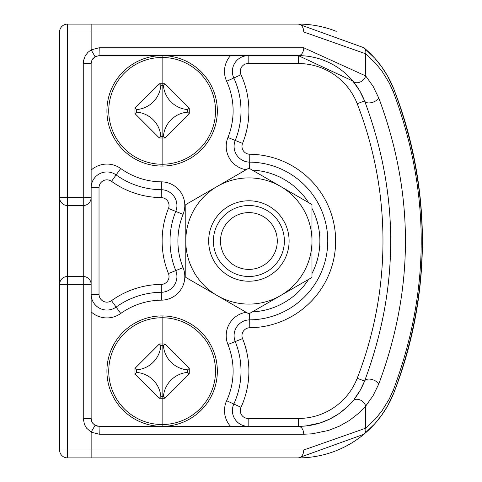 <?xml version="1.0" encoding="UTF-8"?>
<svg xmlns="http://www.w3.org/2000/svg" width="482" height="482" viewBox="0 0 482 482"><rect width="100%" height="100%" fill="white"/><g stroke="black" fill="none" stroke-linecap="round" stroke-linejoin="round"><path stroke-width="0.72" d="M215.52 110.86A53.388 53.388 0 0 0 162.127 57.472A53.388 53.388 0 0 0 108.739 110.86A53.388 53.388 0 0 0 162.127 164.248A53.388 53.388 0 0 0 215.52 110.86M134.99 108.058A69.402 6.049 90 0 0 134.99 113.662L159.325 137.997A69.402 6.049 0 0 0 164.928 137.997L189.269 113.662A69.402 6.049 -90 0 0 189.269 108.058L164.928 83.723A69.402 6.049 180 0 0 159.325 83.723L134.99 108.058L136.593 109.583A26.408 26.408 0 0 0 160.849 85.326L163.404 85.326A26.408 26.408 0 0 0 187.661 109.583L187.661 112.137A26.408 26.408 0 0 0 163.404 136.394L160.849 136.394A26.408 26.408 0 0 0 136.593 112.137L136.593 109.583M134.99 113.662L136.593 112.137M159.325 137.997L160.849 136.394M164.928 137.997L163.404 136.394M189.269 113.662L187.661 112.137M189.269 108.058L187.661 109.583M159.325 83.723L160.849 85.326M164.928 83.723L163.404 85.326M215.52 371.14A53.388 53.388 0 0 0 162.127 317.752A53.388 53.388 0 0 0 108.739 371.14A53.388 53.388 0 0 0 162.127 424.528A53.388 53.388 0 0 0 215.52 371.14M134.99 368.338A69.402 6.049 90 0 0 134.99 373.942L159.325 398.277A69.402 6.049 0 0 0 164.928 398.277L189.269 373.942A69.402 6.049 -90 0 0 189.269 368.338L164.928 344.003A69.402 6.049 180 0 0 159.325 344.003L134.99 368.338L136.593 369.863A26.408 26.408 0 0 0 160.849 345.606L163.404 345.606A26.408 26.408 0 0 0 187.661 369.863L187.661 372.417A26.408 26.408 0 0 0 163.404 396.674L160.849 396.674A26.408 26.408 0 0 0 136.593 372.417L136.593 369.863M134.99 373.942L136.593 372.417M159.325 398.277L160.849 396.674M164.928 398.277L163.404 396.674M189.269 373.942L187.661 372.417M189.269 368.338L187.661 369.863M159.325 344.003L160.849 345.606M164.928 344.003L163.404 345.606M248.887 212.604A28.396 28.396 0 0 0 220.491 241A28.396 28.396 0 0 0 248.887 269.396A28.396 28.396 0 0 0 277.283 241A28.396 28.396 0 0 0 248.887 212.604M248.887 200.777A40.223 40.223 0 0 1 289.11 241A40.223 40.223 0 0 1 248.887 281.223A40.223 40.223 0 0 1 208.664 241A40.223 40.223 0 0 1 248.887 200.777M248.887 276.493A35.493 35.493 0 0 0 284.38 241A35.493 35.493 0 0 0 248.887 205.507A35.493 35.493 0 0 0 213.393 241A35.493 35.493 0 0 0 248.887 276.493M185.787 241A63.1 63.1 0 0 1 280.434 186.353A63.1 63.1 0 0 1 280.434 295.647A63.1 63.1 0 0 1 185.787 241L185.787 277.427L248.887 313.86L311.987 277.427L311.987 204.573L248.887 168.14L185.787 204.573L185.787 241M59.593 199.741L59.593 450.013A7.887 7.887 0 0 0 67.48 457.9L298.412 457.9A102.533 102.533 0 0 0 393.975 392.535A418.027 418.027 0 0 0 393.975 89.465A102.533 102.533 0 0 0 363.88 47.724L298.412 24.1A102.533 102.533 0 0 1 336.285 31.348A102.533 102.533 0 0 0 298.412 24.1L67.48 24.1A7.887 7.887 0 0 0 59.593 31.987L59.593 282.259M106.914 110.86A55.213 55.213 0 0 1 162.127 55.647A55.213 55.213 0 0 1 217.34 110.86A55.213 55.213 0 0 1 162.127 166.073A55.213 55.213 0 0 1 106.914 110.86M106.914 371.14A55.213 55.213 0 0 1 162.127 315.927A55.213 55.213 0 0 1 217.34 371.14A55.213 55.213 0 0 1 162.127 426.353A55.213 55.213 0 0 1 106.914 371.14M393.975 392.535C431.655 291.514 431.655 190.486 393.975 89.465L387.606 76.054L381.587 66.673L374.592 58.003L363.88 47.724A102.533 102.533 0 0 1 393.975 89.465A418.027 418.027 0 0 1 393.975 392.535A102.533 102.533 0 0 1 298.412 457.9L363.88 434.276L374.592 423.997L381.587 415.327L387.606 405.946L393.975 392.535A418.027 418.027 0 0 0 393.975 89.465A418.027 418.027 0 0 1 393.975 392.535A102.533 102.533 0 0 1 298.412 457.9L91.14 457.9L298.412 457.9A102.533 102.533 0 0 0 393.975 392.535A7.887 4.254 21.3 0 0 393.487 389.673L389.245 399.042L382.057 410.712L375.599 418.713L365.711 428.209L303.726 450.013A7.887 5.314 90 0 1 298.412 457.9M303.726 450.013L67.48 450.013L67.48 284.38L83.253 284.38L83.253 418.466L91.14 418.466L91.743 421.485L92.809 423.31L95.093 425.299L91.14 432.125L99.232 434.24L303.726 434.24L312.306 433.794L328.477 430.456L339.461 426.124L349.492 420.406L358.512 413.399L365.711 406.049A7.887 5.917 -140 0 0 359.855 399.843A7.887 5.917 -140 0 0 352.806 400.982L346.486 407.597L338.569 413.899L329.772 419.051L320.126 422.949L305.943 425.949L298.412 426.353A70.987 70.987 0 0 0 353.553 400.072A70.987 70.987 0 0 1 298.412 426.353L99.027 426.353L95.123 425.317M357.222 103.763L364.573 100.901C399.409 194.3 399.409 287.7 364.573 381.099L360.331 390.083L354.113 399.373A70.987 70.987 0 0 0 364.573 381.099A7.887 4.254 21.3 0 1 371.128 379.304A7.887 4.254 21.3 0 1 378.786 383.955C414.333 288.652 414.333 193.348 378.786 98.045A7.887 4.254 158.7 0 1 371.128 102.696A7.887 4.254 158.7 0 1 364.573 100.901A70.987 70.987 0 0 0 298.412 55.647L352.806 81.018L359.5 90.477L364.573 100.901A70.987 70.987 0 0 0 298.412 55.647L248.17 55.647L248.17 63.534L298.412 63.534A63.1 63.1 0 0 1 357.222 103.763A378.587 378.587 0 0 1 357.222 378.237A63.1 63.1 0 0 1 298.412 418.466L248.17 418.466A7.887 7.887 0 0 1 241 407.29A86.76 86.76 0 0 0 242.554 338.599A7.887 7.887 0 0 1 249.784 327.754A86.76 86.76 0 0 0 335.647 241A86.76 86.76 0 0 0 249.784 154.246A7.887 7.887 0 0 1 242.554 143.401A86.76 86.76 0 0 0 241 74.71A7.887 7.887 0 0 1 248.17 63.534M91.14 418.466L91.14 63.534L92.146 59.69L95.093 56.701L99.027 55.647L298.412 55.647A7.887 5.314 -90 0 0 303.726 47.76L99.232 47.76L91.14 49.875L95.093 56.701L96.948 55.93M93.454 57.961L92.833 58.659M92.122 59.726L91.297 62.003M162.127 55.647L99.027 55.647L99.232 47.76M248.17 418.466L248.17 426.353A15.773 15.773 0 0 1 233.83 404.006A78.873 78.873 0 0 0 235.24 341.557A15.773 15.773 0 0 1 249.7 319.867A78.873 78.873 0 0 0 327.76 241A78.873 78.873 0 0 0 249.7 162.133A15.773 15.773 0 0 1 235.24 140.443A78.873 78.873 0 0 0 233.83 77.994L226.654 81.283A23.66 23.66 0 0 1 230.529 55.647L248.17 55.647A15.773 15.773 0 0 0 233.83 77.994A15.773 15.773 0 0 1 248.17 55.647M99.027 187.733L91.14 187.733A15.773 15.773 0 0 1 116.12 174.924A78.873 78.873 0 0 0 161.313 189.727A15.773 15.773 0 0 1 175.773 211.417A78.873 78.873 0 0 0 175.773 270.583A15.773 15.773 0 0 1 161.313 292.273A78.873 78.873 0 0 0 116.12 307.076A15.773 15.773 0 0 1 91.14 294.267L99.027 294.267L99.027 187.733A7.887 7.887 0 0 1 111.517 181.328A86.76 86.76 0 0 0 161.229 197.614A7.887 7.887 0 0 1 168.459 208.459A86.76 86.76 0 0 0 168.459 273.541A7.887 7.887 0 0 1 161.229 284.386A86.76 86.76 0 0 0 111.517 300.672A7.887 7.887 0 0 1 99.027 294.267M92.803 423.304L93.478 424.064M96.273 425.853L97.491 426.196M59.593 315.927L59.593 166.073M83.253 276.493L67.48 276.493L67.48 205.507L83.253 205.507L83.253 276.493A7.887 7.887 0 0 1 91.14 284.38L83.253 284.38L83.253 276.493M59.593 450.013L67.48 450.013L67.48 457.9A7.887 7.887 0 0 1 59.593 450.013L59.593 386.913M59.593 95.087L59.593 31.987A7.887 7.887 0 0 1 67.48 24.1L67.48 31.987L59.593 31.987M59.593 284.38A7.887 7.887 0 0 1 67.48 276.493L67.48 284.38L59.593 284.38M91.14 24.1L91.14 49.875L87.875 52.381L85.266 55.834L83.561 60.461L83.253 63.534L83.253 197.62L67.48 197.62L67.48 205.507A7.887 7.887 0 0 1 59.593 197.62L67.48 197.62L67.48 31.987L303.726 31.987A7.887 5.314 -90 0 0 298.412 24.1M303.726 31.987L365.711 53.791L375.599 63.287L382.057 71.288L389.245 82.958L393.487 92.327A7.887 4.254 -21.3 0 0 393.975 89.465M393.487 92.327C430.456 191.444 430.456 290.556 393.487 389.673M352.806 81.018A7.887 5.917 -40 0 0 359.855 82.157A7.887 5.917 -40 0 0 365.711 75.951L303.726 47.76M99.027 426.353L99.232 434.24M298.412 418.466L298.412 426.353A7.887 5.314 90 0 1 303.726 434.24M91.14 197.62A7.887 7.887 0 0 1 83.253 205.507L83.253 197.62L91.14 197.62M91.14 457.9L91.14 432.125L86.579 428.149L84.452 424.497L83.253 418.466M378.786 383.955L373.152 395.541L365.711 406.049L365.711 428.209A7.887 6.356 50.3 0 1 363.88 434.276M354.113 399.373A70.987 70.987 0 0 0 364.573 381.099L357.222 378.237M241 407.29L233.83 404.006A78.873 78.873 0 0 0 235.24 341.557A15.773 15.773 0 0 1 249.7 319.867A78.873 78.873 0 0 0 327.76 241A78.873 78.873 0 0 0 249.7 162.133A15.773 15.773 0 0 1 235.24 140.443A78.873 78.873 0 0 0 233.83 77.994L241 74.71M246.145 312.276A23.66 23.66 0 0 0 227.932 344.516L242.554 338.599M249.634 313.427L249.784 327.754M249.634 168.573L249.784 154.246M226.654 81.283A70.987 70.987 0 0 1 227.932 137.484L242.554 143.401M298.412 63.534L298.412 55.647M168.459 273.541L175.773 270.583A15.773 15.773 0 0 1 161.313 292.273L161.229 284.386M91.14 311.902A23.66 23.66 0 0 0 120.717 313.481A70.987 70.987 0 0 1 161.392 300.159L161.313 292.273A78.873 78.873 0 0 0 116.12 307.076L111.517 300.672M168.459 208.459L175.773 211.417A78.873 78.873 0 0 0 175.773 270.583L183.082 267.624A70.987 70.987 0 0 1 183.082 214.376A23.66 23.66 0 0 0 161.392 181.841A70.987 70.987 0 0 1 120.717 168.519A23.66 23.66 0 0 0 91.14 170.098M161.229 197.614L161.313 189.727A15.773 15.773 0 0 1 175.773 211.417L183.082 214.376M111.517 181.328L116.12 174.924A78.873 78.873 0 0 0 161.313 189.727L161.392 181.841M91.14 187.733A15.773 15.773 0 0 1 116.12 174.924L120.717 168.519M120.717 313.481L116.12 307.076A15.773 15.773 0 0 1 91.14 294.267M161.392 300.159A23.66 23.66 0 0 0 183.082 267.624M227.932 344.516A70.987 70.987 0 0 1 226.654 400.717A23.66 23.66 0 0 0 230.529 426.353M252.273 170.098A70.987 70.987 0 0 1 308.601 202.615M311.987 208.477A70.987 70.987 0 0 1 311.987 273.523M308.601 279.385A70.987 70.987 0 0 1 252.273 311.902M227.932 137.484A23.66 23.66 0 0 0 246.145 169.724M248.17 426.353A15.773 15.773 0 0 1 233.83 404.006L226.654 400.717M378.786 98.045L373.152 86.459L365.711 75.951L365.711 53.791A7.887 6.356 -50.3 0 0 363.88 47.724M91.14 63.534L83.253 63.534M162.127 165.284L162.127 56.436L162.127 165.284M162.127 425.564L162.127 316.716L162.127 425.564"/></g></svg>
